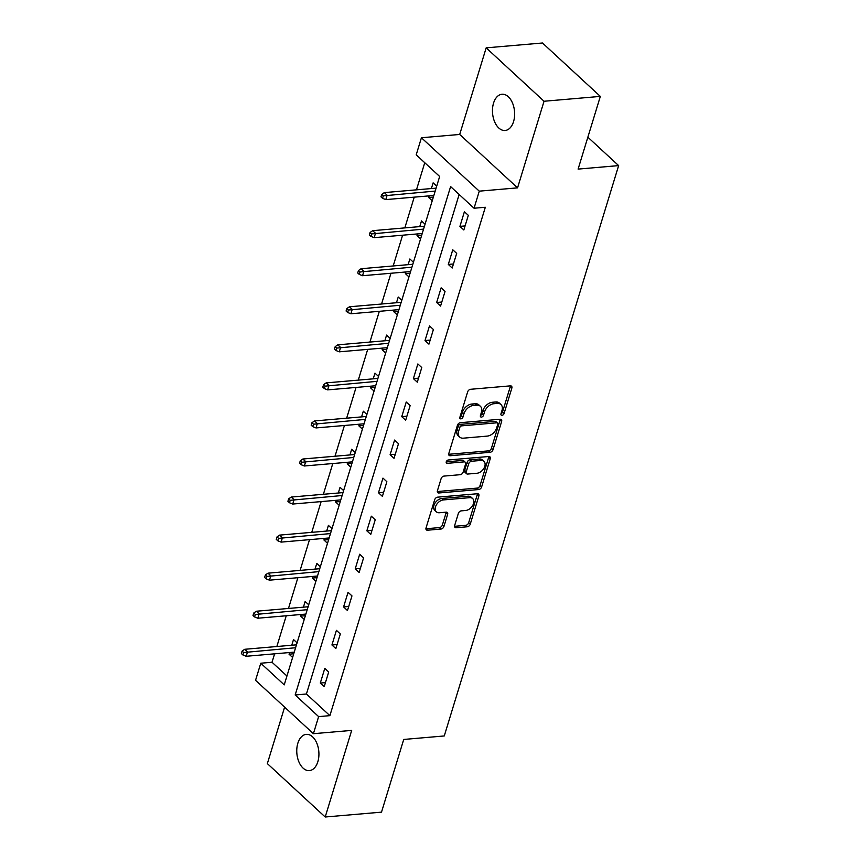 <?xml version="1.0" encoding="UTF-8"?>
<svg xmlns="http://www.w3.org/2000/svg" width="860" height="860" viewBox="0 0 860 860"><rect width="100%" height="100%" fill="white"/><g stroke="black" fill="none" stroke-linecap="round" stroke-linejoin="round"><path stroke-width="1.29" d="M502.014 415.315A1.956 1.29 132.7 0 0 504.078 413.51L511.85 388.064A2.784 1.849 132.7 0 0 511.528 386.204A2.784 1.849 132.7 0 0 510.378 385.861L470.592 389.29A2.784 1.849 132.7 0 0 467.646 391.87L459.863 417.315A1.956 1.29 132.7 0 0 460.089 418.616A1.956 1.29 132.7 0 0 460.906 418.863A1.956 1.29 132.7 0 0 462.959 417.046L463.97 413.757A8.923 5.912 132.7 0 1 473.387 405.479L476.698 405.2A8.923 5.912 132.7 0 1 480.407 406.307A8.923 5.912 132.7 0 1 481.428 412.252L480.428 415.541A1.956 1.29 132.7 0 0 480.643 416.842A1.956 1.29 132.7 0 0 481.46 417.089A1.956 1.29 132.7 0 0 483.513 415.272L484.524 411.983A8.923 5.912 132.7 0 1 493.941 403.716L497.252 403.426A8.923 5.912 132.7 0 1 500.961 404.533A8.923 5.912 132.7 0 1 501.982 410.478L500.982 413.767A1.956 1.29 132.7 0 0 501.197 415.068A1.956 1.29 132.7 0 0 502.014 415.315M500.993 413.735A1.956 1.29 132.7 0 0 502.509 412.058L510.292 386.624A2.784 1.849 132.7 0 0 510.41 385.861M459.874 417.272A1.956 1.29 132.7 0 0 461.401 415.606L462.4 412.316L463.97 413.757M480.439 415.509A1.956 1.29 132.7 0 0 481.955 413.832L482.965 410.542L484.524 411.983M317.845 761.724A18.178 11.019 -94.9 0 0 316.781 743.094A18.178 11.019 -94.9 0 0 306.278 734.375A18.178 11.019 -94.9 0 0 297.839 743.255A18.178 11.019 -94.9 0 0 298.904 761.885A18.178 11.019 -94.9 0 0 309.406 770.603A18.178 11.019 -94.9 0 0 317.845 761.724M513.56 121.604A18.178 11.019 -94.9 0 0 512.485 102.974A18.178 11.019 -94.9 0 0 501.982 94.245A18.178 11.019 -94.9 0 0 493.543 103.125A18.178 11.019 -94.9 0 0 494.608 121.755A18.178 11.019 -94.9 0 0 505.11 130.483A18.178 11.019 -94.9 0 0 513.56 121.604M454.65 525.535A2.784 1.849 132.7 0 0 454.972 527.395A2.784 1.849 132.7 0 0 456.133 527.739L467.292 526.771A2.784 1.849 132.7 0 0 470.237 524.192L478.869 495.94A2.784 1.849 132.7 0 0 478.558 494.081A2.784 1.849 132.7 0 0 477.397 493.737L437.611 497.166A2.784 1.849 132.7 0 0 434.665 499.746L426.022 528.008A2.784 1.849 132.7 0 0 426.345 529.857A2.784 1.849 132.7 0 0 427.506 530.212L440.987 529.04A2.784 1.849 132.7 0 0 443.932 526.46L447.63 514.366A2.784 1.849 132.7 0 0 447.308 512.506A2.784 1.849 132.7 0 0 446.146 512.162L439.46 512.743A7.46 4.945 132.7 0 1 436.364 511.818A7.46 4.945 132.7 0 1 436.407 504.841A7.46 4.945 132.7 0 1 443.384 499.929L469.571 497.671A7.46 4.945 132.7 0 1 472.677 498.596A7.46 4.945 132.7 0 1 472.635 505.572A7.46 4.945 132.7 0 1 465.658 510.485L461.293 510.862A2.784 1.849 132.7 0 0 458.348 513.442L454.65 525.535M318.63 716.616L313.406 733.698L255.549 680.303L260.774 663.221L284.23 684.872L439.654 176.483L416.208 154.832L421.421 137.75L479.278 191.156L474.053 208.227L450.608 186.588L295.173 694.977L318.63 716.616L329.885 715.649L485.319 207.26L474.053 208.227M600.334 96.395L544.036 101.254L486.179 47.848L542.477 43L600.334 96.395L578.103 169.097L618.641 165.604L444.265 735.956L403.727 739.449L381.507 812.152L325.209 817L351.686 730.398L313.406 733.698M486.179 47.848L459.702 134.45L517.559 187.856L544.036 101.254M517.559 187.856L479.278 191.156M490.06 452.306A2.784 1.849 132.7 0 0 493.006 449.726L501.638 421.464A2.784 1.849 132.7 0 0 501.315 419.605A2.784 1.849 132.7 0 0 500.165 419.261L460.379 422.69A2.784 1.849 132.7 0 0 457.434 425.281L448.791 453.532A2.784 1.849 132.7 0 0 449.113 455.392A2.784 1.849 132.7 0 0 450.274 455.736L490.06 452.306L488.491 450.866A2.784 1.849 132.7 0 0 491.436 448.275L500.079 420.024A2.784 1.849 132.7 0 0 500.197 419.261M490.254 458.702L481.621 486.954A2.784 1.849 132.7 0 1 478.676 489.544L438.89 492.973A2.784 1.849 132.7 0 1 437.729 492.629A2.784 1.849 132.7 0 1 437.407 490.77L441.105 478.676A2.784 1.849 132.7 0 1 444.05 476.085L460.186 474.698A2.784 1.849 132.7 0 0 463.131 472.118L465.582 464.088A2.784 1.849 132.7 0 0 465.26 462.228A2.784 1.849 132.7 0 0 464.099 461.885L447.308 463.336A1.956 1.29 132.7 0 1 446.49 463.099A1.956 1.29 132.7 0 1 446.501 461.272A1.956 1.29 132.7 0 1 448.329 459.982L488.781 456.499A2.784 1.849 132.7 0 1 489.931 456.843A2.784 1.849 132.7 0 1 490.254 458.702L488.695 457.262L480.052 485.513L481.621 486.954M284.617 707.135L267.352 763.605L325.209 817M618.641 165.604L587.853 137.191M459.154 194.478L306.429 693.999L329.885 715.649M464.4 211.732L459.928 226.363L463.841 229.975L468.313 215.333L464.4 211.732M452.768 249.787L448.296 264.418L452.199 268.03L456.681 253.388L452.768 249.787M441.137 287.842L436.654 302.483L440.567 306.085L445.039 291.454L441.137 287.842M429.495 325.897L425.023 340.538L428.936 344.14L433.408 329.509L429.495 325.897M417.863 363.952L413.391 378.594L417.293 382.195L421.776 367.564L417.863 363.952M406.232 402.007L401.749 416.648L405.662 420.25L410.134 405.619L406.232 402.007M394.589 440.062L390.117 454.704L394.031 458.315L398.502 443.674L394.589 440.062M382.958 478.117L378.486 492.758L382.388 496.37L386.871 481.729L382.958 478.117M371.327 516.183L366.844 530.813L370.757 534.425L375.229 519.784L371.327 516.183M359.684 554.238L355.212 568.868L359.125 572.48L363.597 557.839L359.684 554.238M348.053 592.293L343.581 606.923L347.483 610.536L351.966 595.894L348.053 592.293M336.421 630.348L331.938 644.978L335.851 648.591L340.323 633.96L336.421 630.348M324.779 668.403L320.307 683.044L324.22 686.645L328.692 672.015L324.779 668.403M424.754 162.723L416.466 189.845M414.23 197.155L404.823 227.9M402.598 235.21L393.192 265.955M390.956 273.265L381.56 304.01M379.325 311.32L369.918 342.065M367.693 349.375L358.287 380.12M356.051 387.43L346.655 418.175M344.419 425.485L335.013 456.23M332.788 463.54L323.381 494.296M321.145 501.595L311.75 532.351M309.514 539.661L300.118 570.406M297.882 577.716L288.476 608.461M286.24 615.771L276.845 646.516M274.609 653.826L272.029 662.254L286.939 676.014M436.697 186.158L433.128 182.868L431.387 188.555M429.161 195.865L428.656 197.499L432.225 200.799M425.066 224.213L421.497 220.923L419.755 226.61M417.519 233.92L417.025 235.554L420.594 238.854M413.434 262.268L409.865 258.978L408.124 264.665M405.888 271.975L405.382 273.609L408.952 276.909M401.792 300.323L398.223 297.033L396.481 302.72M394.256 310.03L393.751 311.675L397.32 314.964M390.16 338.378L386.591 335.088L384.85 340.775M382.614 348.085L382.119 349.73L385.688 353.019M378.529 376.443L374.96 373.143L373.219 378.841M370.983 386.14L370.477 387.785L374.046 391.074M366.887 414.498L363.318 411.198L361.576 416.896M359.351 424.195L358.846 425.84L362.415 429.129M355.255 452.553L351.686 449.253L349.945 454.951M347.709 462.261L347.214 463.895L350.783 467.184M343.624 490.608L340.055 487.319L338.313 493.006M336.077 500.316L335.572 501.95L339.141 505.239M331.981 528.663L328.412 525.374L326.682 531.061M324.446 538.371L323.94 540.005L327.51 543.305M320.35 566.718L316.781 563.429L315.039 569.116M312.803 576.426L312.309 578.06L315.878 581.36M308.719 604.774L305.149 601.484L303.408 607.171M301.172 614.481L300.667 616.115L304.236 619.415M297.076 642.828L293.507 639.539L291.776 645.226M289.54 652.536L289.035 654.18L292.604 657.47M272.029 662.254L260.774 663.221M459.702 134.45L421.421 137.75M306.429 693.999L295.173 694.977M428.656 197.499L433.354 197.101M459.928 226.363L465.077 225.922M448.296 264.418L453.446 263.977M417.025 235.554L421.722 235.156M436.654 302.483L441.803 302.032M405.382 273.609L410.08 273.211M425.023 340.538L430.172 340.087M393.751 311.675L398.449 311.266M413.391 378.594L418.54 378.142M382.119 349.73L386.817 349.321M401.749 416.648L406.898 416.208M370.477 387.785L375.175 387.376M390.117 454.704L395.267 454.263M358.846 425.84L363.543 425.431M378.486 492.758L383.635 492.318M347.214 463.895L351.912 463.486M366.844 530.813L371.993 530.373M335.572 501.95L340.281 501.541M355.212 568.868L360.362 568.428M323.94 540.005L328.638 539.607M343.581 606.923L348.73 606.483M312.309 578.06L317.007 577.662M331.938 644.978L337.088 644.538M300.667 616.115L305.375 615.717M320.307 683.044L325.456 682.593M289.035 654.18L293.733 653.772M500.961 404.533L499.402 403.093A8.923 5.912 132.7 0 0 495.693 401.986L497.252 403.426M482.965 410.542A8.923 5.912 132.7 0 1 492.371 402.265L495.693 401.986M480.407 406.307L478.848 404.856A8.923 5.912 132.7 0 0 475.139 403.759L476.698 405.2M462.4 412.316A8.923 5.912 132.7 0 1 471.817 404.039L475.139 403.759M448.673 454.295A2.784 1.849 132.7 0 0 448.705 454.295L488.491 450.866M497.736 424.367A1.956 1.29 132.7 0 0 497.521 423.066A1.956 1.29 132.7 0 0 496.704 422.819L461.777 425.84A1.956 1.29 132.7 0 0 459.724 427.646L458.659 431.118A8.923 5.912 132.7 0 0 459.681 437.063A8.923 5.912 132.7 0 0 463.389 438.17L487.265 436.106A8.923 5.912 132.7 0 0 496.682 427.839L497.736 424.367M497.521 423.066L495.951 421.626A1.956 1.29 132.7 0 0 495.145 421.378L496.704 422.819M459.681 437.063L458.122 435.622A8.923 5.912 132.7 0 1 457.101 429.677L458.154 426.205A1.956 1.29 132.7 0 1 460.218 424.388L495.145 421.378M438.89 492.973L437.321 491.533A2.784 1.849 132.7 0 0 437.321 491.533L477.106 488.104A2.784 1.849 132.7 0 0 480.052 485.513M465.26 462.228L463.701 460.788A2.784 1.849 132.7 0 0 462.54 460.444L446.254 461.852M476.924 473.258A7.46 4.945 132.7 0 0 483.9 468.345A7.46 4.945 132.7 0 0 483.943 461.368A7.46 4.945 132.7 0 0 480.847 460.444L471.613 461.239A2.784 1.849 132.7 0 0 468.678 463.83L466.217 471.85A2.784 1.849 132.7 0 0 466.539 473.709A2.784 1.849 132.7 0 0 467.7 474.053L476.924 473.258M483.943 461.368L482.385 459.928A7.46 4.945 132.7 0 0 479.278 459.003L480.847 460.444M466.539 473.709L464.981 472.258A2.784 1.849 132.7 0 1 464.658 470.409L467.109 462.379A2.784 1.849 132.7 0 1 470.054 459.799L479.278 459.003M488.695 457.262A2.784 1.849 132.7 0 0 488.813 456.499M472.677 498.596L471.108 497.155A7.46 4.945 132.7 0 0 468.012 496.231L469.571 497.671M436.364 511.818L434.794 510.367A7.46 4.945 132.7 0 1 434.837 503.401A7.46 4.945 132.7 0 1 441.814 498.488L468.012 496.231M425.904 528.771A2.784 1.849 132.7 0 0 425.937 528.76L439.428 527.599A2.784 1.849 132.7 0 0 442.362 525.019L446.06 512.925A2.784 1.849 132.7 0 0 446.179 512.162M454.531 526.298A2.784 1.849 132.7 0 0 454.564 526.298L465.722 525.331A2.784 1.849 132.7 0 0 468.668 522.751L477.311 494.489A2.784 1.849 132.7 0 0 477.429 493.726M381.733 194.414L380.98 196.854L382.55 198.305L383.291 195.865L381.733 194.414L384.323 192.608L387.14 195.209L385.796 199.606L433.859 195.456M383.291 195.865L435.203 191.071M384.323 192.608L436.095 188.147M385.796 199.606L382.55 198.305M370.09 232.469L369.348 234.909L370.907 236.36L371.66 233.92L370.09 232.469L372.692 230.673L375.508 233.264L374.164 237.661L422.217 233.511M371.66 233.92L423.561 229.125M372.692 230.673L424.453 226.201M374.164 237.661L370.907 236.36M358.459 270.534L357.717 272.975L359.276 274.415L360.017 271.975L358.459 270.534L361.06 268.728L363.877 271.319L362.533 275.716L410.585 271.567M360.017 271.975L411.929 267.18M361.06 268.728L412.821 264.267M362.533 275.716L359.276 274.415M346.827 308.589L346.075 311.03L347.644 312.47L348.386 310.03L346.827 308.589L349.429 306.784L352.235 309.374L350.891 313.771L398.954 309.621M348.386 310.03L400.298 305.236M349.429 306.784L401.19 302.322M350.891 313.771L347.644 312.47M335.185 346.644L334.443 349.085L336.002 350.525L336.754 348.085L335.185 346.644L337.786 344.838L340.603 347.44L339.259 351.826L387.312 347.687M336.754 348.085L388.656 343.29M337.786 344.838L389.548 340.377M339.259 351.826L336.002 350.525M323.553 384.7L322.812 387.14L324.37 388.58L325.112 386.14L323.553 384.7L326.155 382.894L328.971 385.495L327.628 389.881L375.68 385.742M325.112 386.14L377.024 381.346M326.155 382.894L377.916 378.432M327.628 389.881L324.37 388.58M311.922 422.754L311.169 425.195L312.739 426.635L313.481 424.195L311.922 422.754L314.523 420.948L317.329 423.55L315.996 427.936L364.049 423.797M313.481 424.195L365.392 419.4M314.523 420.948L366.285 416.487M315.996 427.936L312.739 426.635M300.28 460.81L299.538 463.25L301.097 464.69L301.849 462.25L300.28 460.81L302.881 459.003L305.698 461.605L304.354 465.991L352.406 461.852M301.849 462.25L353.75 457.456M302.881 459.003L354.642 454.542M304.354 465.991L301.097 464.69M288.648 498.864L287.906 501.305L289.465 502.745L290.218 500.305L288.648 498.864L291.25 497.058L294.066 499.66L292.723 504.046L340.775 499.907M290.218 500.305L342.119 495.521M291.25 497.058L343.011 492.597M292.723 504.046L289.465 502.745M277.017 536.919L276.264 539.36L277.834 540.811L278.575 538.371L277.017 536.919L279.618 535.113L282.424 537.715L281.091 542.112L329.144 537.962M278.575 538.371L330.487 533.576M279.618 535.113L331.379 530.652M281.091 542.112L277.834 540.811M265.375 574.975L264.633 577.415L266.192 578.866L266.944 576.426L265.375 574.975L267.976 573.168L270.793 575.77L269.449 580.167L317.501 576.017M266.944 576.426L318.845 571.631M267.976 573.168L319.737 568.707M269.449 580.167L266.192 578.866M253.743 613.04L253.001 615.47L254.56 616.921L255.312 614.481L253.743 613.04L256.344 611.234L259.161 613.825L257.817 618.222L305.87 614.072M255.312 614.481L307.213 609.686M256.344 611.234L308.106 606.762M257.817 618.222L254.56 616.921M242.111 651.095L241.359 653.536L242.928 654.976L243.67 652.536L242.111 651.095L244.713 649.289L247.519 651.88L246.186 656.277L294.238 652.127M243.67 652.536L295.582 647.741M244.713 649.289L296.474 644.828M246.186 656.277L242.928 654.976M502.509 412.058L504.078 413.51M461.401 415.606L462.959 417.046M481.955 413.832L483.513 415.272M492.371 402.265L493.941 403.716M471.817 404.039L473.387 405.479M510.292 386.624L511.85 388.064M448.705 454.295L450.274 455.736M500.079 420.024L501.638 421.464M491.436 448.275L493.006 449.726M460.218 424.388L461.777 425.84M458.154 426.205L459.724 427.646M457.101 429.677L458.659 431.118M477.106 488.104L478.676 489.544M462.54 460.444L464.099 461.885M446.19 462.304L447.308 463.336M470.054 459.799L471.613 461.239M467.109 462.379L468.678 463.83M464.658 470.409L466.217 471.85M441.814 498.488L443.384 499.929M446.06 512.925L447.63 514.366M442.362 525.019L443.932 526.46M439.428 527.599L440.987 529.04M425.937 528.76L427.506 530.212M477.311 494.489L478.869 495.94M468.668 522.751L470.237 524.192M465.722 525.331L467.292 526.771M454.564 526.298L456.133 527.739"/></g></svg>

